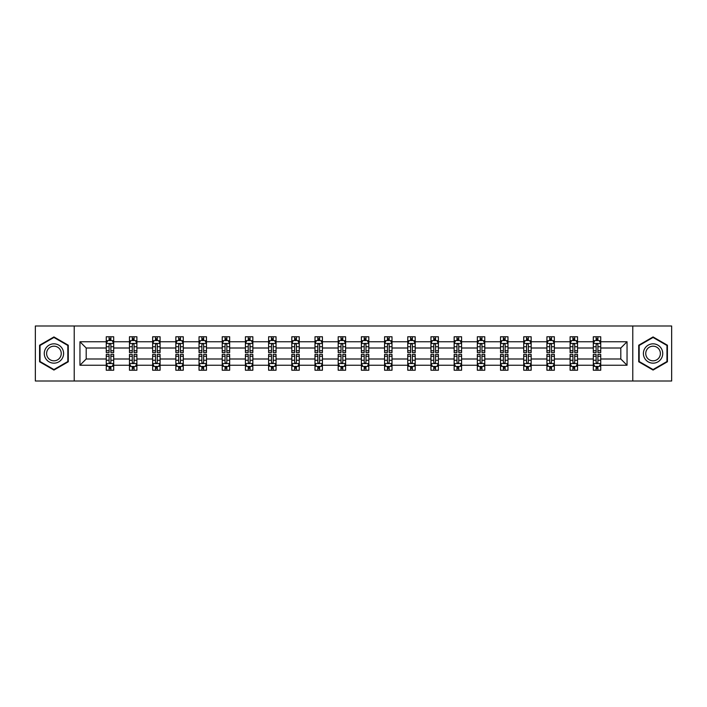 <?xml version="1.0" encoding="UTF-8"?>
<svg xmlns="http://www.w3.org/2000/svg" width="707" height="707" viewBox="0 0 707 707"><rect width="100%" height="100%" fill="white"/><g stroke="black" fill="none" stroke-linecap="round" stroke-linejoin="round"><path stroke-width="1.06" d="M632.774 381.002L671.65 381.002L671.65 325.998L632.774 325.998L632.774 381.002L74.226 381.002L74.226 325.998L35.35 325.998L35.35 381.002L74.226 381.002M600.738 365.245L600.738 358.997L620.808 358.997L627.047 365.245L600.738 365.245L600.738 370.229L597.91 370.229L597.91 366.438M632.774 325.998L74.226 325.998M593.306 365.245L577.539 365.245L577.539 358.997L593.306 358.997L593.306 370.229L600.738 370.229L600.738 366.253L599.342 366.253M577.539 365.245L577.539 370.229L574.72 370.229L574.72 366.438M570.107 365.245L554.35 365.245L554.35 358.997L570.107 358.997L570.107 370.229L577.539 370.229L577.539 366.253L576.143 366.253M554.35 365.245L554.35 370.229L551.522 370.229L551.522 366.438M546.918 365.245L531.16 365.245L531.16 358.997L546.918 358.997L546.918 370.229L554.35 370.229L554.35 366.253L552.954 366.253M531.16 365.245L531.16 370.229L528.332 370.229L528.332 366.438M523.728 365.245L507.971 365.245L507.971 358.997L523.728 358.997L523.728 370.229L531.16 370.229L531.16 366.253L529.764 366.253M507.971 365.245L507.971 370.229L505.143 370.229L505.143 366.438M500.529 365.245L484.772 365.245L484.772 358.997L500.529 358.997L500.529 370.229L507.971 370.229L507.971 366.253L506.566 366.253M484.772 365.245L484.772 370.229L481.953 370.229L481.953 366.438M477.34 365.245L461.583 365.245L461.583 358.997L477.34 358.997L477.34 370.229L484.772 370.229L484.772 366.253L483.376 366.253M461.583 365.245L461.583 370.229L458.755 370.229L458.755 366.438M454.15 365.245L438.393 365.245L438.393 358.997L454.15 358.997L454.15 370.229L461.583 370.229L461.583 366.253L460.186 366.253M438.393 365.245L438.393 370.229L435.565 370.229L435.565 366.438M430.952 365.245L415.195 365.245L415.195 358.997L430.952 358.997L430.952 370.229L438.393 370.229L438.393 366.253L436.988 366.253M415.195 365.245L415.195 370.229L412.375 370.229L412.375 366.438M407.762 365.245L392.005 365.245L392.005 358.997L407.762 358.997L407.762 370.229L415.195 370.229L415.195 366.253L413.798 366.253M392.005 365.245L392.005 370.229L389.177 370.229L389.177 366.438M384.573 365.245L368.815 365.245L368.815 358.997L384.573 358.997L384.573 370.229L392.005 370.229L392.005 366.253L390.609 366.253M368.815 365.245L368.815 370.229L365.987 370.229L365.987 366.438M361.383 365.245L345.617 365.245L345.617 358.997L361.383 358.997L361.383 370.229L368.815 370.229L368.815 366.253L367.419 366.253M345.617 365.245L345.617 370.229L342.798 370.229L342.798 366.438M338.185 365.245L322.427 365.245L322.427 358.997L338.185 358.997L338.185 370.229L345.617 370.229L345.617 366.253L344.221 366.253M322.427 365.245L322.427 370.229L319.599 370.229L319.599 366.438M314.995 365.245L299.238 365.245L299.238 358.997L314.995 358.997L314.995 370.229L322.427 370.229L322.427 366.253L321.031 366.253M299.238 365.245L299.238 370.229L296.41 370.229L296.41 366.438M291.805 365.245L276.048 365.245L276.048 358.997L291.805 358.997L291.805 370.229L299.238 370.229L299.238 366.253L297.841 366.253M276.048 365.245L276.048 370.229L273.22 370.229L273.22 366.438M268.607 365.245L252.85 365.245L252.85 358.997L268.607 358.997L268.607 370.229L276.048 370.229L276.048 366.253L274.643 366.253M252.85 365.245L252.85 370.229L250.031 370.229L250.031 366.438M245.417 365.245L229.66 365.245L229.66 358.997L245.417 358.997L245.417 370.229L252.85 370.229L252.85 366.253L251.453 366.253M229.66 365.245L229.66 370.229L226.832 370.229L226.832 366.438M222.228 365.245L206.471 365.245L206.471 358.997L222.228 358.997L222.228 370.229L229.66 370.229L229.66 366.253L228.264 366.253M206.471 365.245L206.471 370.229L203.643 370.229L203.643 366.438M199.029 365.245L183.272 365.245L183.272 358.997L199.029 358.997L199.029 370.229L206.471 370.229L206.471 366.253L205.065 366.253M183.272 365.245L183.272 370.229L180.453 370.229L180.453 366.438M175.84 365.245L160.082 365.245L160.082 358.997L175.84 358.997L175.84 370.229L183.272 370.229L183.272 366.253L181.876 366.253M160.082 365.245L160.082 370.229L157.254 370.229L157.254 366.438M152.65 365.245L136.893 365.245L136.893 358.997L152.65 358.997L152.65 370.229L160.082 370.229L160.082 366.253L158.686 366.253M136.893 365.245L136.893 370.229L134.065 370.229L134.065 366.438M129.461 365.245L113.694 365.245L113.694 358.997L129.461 358.997L129.461 370.229L136.893 370.229L136.893 366.253L135.497 366.253M113.694 365.245L113.694 370.229L110.875 370.229L110.875 366.438M106.262 365.245L79.953 365.245L79.953 341.755L106.262 341.755L106.262 348.003L86.192 348.003L86.192 358.997L106.262 358.997L106.262 370.229L113.694 370.229L113.694 366.253L112.298 366.253M107.658 340.747L106.262 340.747L106.262 336.771L106.262 341.755M109.09 340.562L109.09 336.771L106.262 336.771L113.694 336.771L113.694 341.755L129.461 341.755L129.461 336.771L136.893 336.771L136.893 341.755L152.65 341.755L152.65 336.771L160.082 336.771L160.082 341.755L175.84 341.755L175.84 336.771L183.272 336.771L183.272 341.755L199.029 341.755L199.029 336.771L206.471 336.771L206.471 341.755L222.228 341.755L222.228 336.771L229.66 336.771L229.66 341.755L245.417 341.755L245.417 336.771L252.85 336.771L252.85 341.755L268.607 341.755L268.607 336.771L276.048 336.771L276.048 341.755L291.805 341.755L291.805 336.771L299.238 336.771L299.238 341.755L314.995 341.755L314.995 336.771L322.427 336.771L322.427 341.755L338.185 341.755L338.185 336.771L345.617 336.771L345.617 341.755L361.383 341.755L361.383 336.771L368.815 336.771L368.815 341.755L384.573 341.755L384.573 336.771L392.005 336.771L392.005 341.755L407.762 341.755L407.762 336.771L415.195 336.771L415.195 341.755L430.952 341.755L430.952 336.771L438.393 336.771L438.393 341.755L454.15 341.755L454.15 336.771L461.583 336.771L461.583 341.755L477.34 341.755L477.34 336.771L484.772 336.771L484.772 341.755L500.529 341.755L500.529 336.771L507.971 336.771L507.971 341.755L523.728 341.755L523.728 336.771L531.16 336.771L531.16 341.755L546.918 341.755L546.918 336.771L554.35 336.771L554.35 341.755L570.107 341.755L570.107 336.771L577.539 336.771L577.539 341.755L593.306 341.755L593.306 336.771L600.738 336.771L600.738 341.755L627.047 341.755L627.047 365.245M593.306 341.755L593.306 348.003L577.539 348.003L577.539 341.755M570.107 341.755L570.107 348.003L554.35 348.003L554.35 341.755M546.918 341.755L546.918 348.003L531.16 348.003L531.16 341.755M523.728 341.755L523.728 348.003L507.971 348.003L507.971 341.755M500.529 341.755L500.529 348.003L484.772 348.003L484.772 341.755M477.34 341.755L477.34 348.003L461.583 348.003L461.583 341.755M454.15 341.755L454.15 348.003L438.393 348.003L438.393 341.755M430.952 341.755L430.952 348.003L415.195 348.003L415.195 341.755M407.762 341.755L407.762 348.003L392.005 348.003L392.005 341.755M384.573 341.755L384.573 348.003L368.815 348.003L368.815 341.755M361.383 341.755L361.383 348.003L345.617 348.003L345.617 341.755M338.185 341.755L338.185 348.003L322.427 348.003L322.427 341.755M314.995 341.755L314.995 348.003L299.238 348.003L299.238 341.755M291.805 341.755L291.805 348.003L276.048 348.003L276.048 341.755M268.607 341.755L268.607 348.003L252.85 348.003L252.85 341.755M245.417 341.755L245.417 348.003L229.66 348.003L229.66 341.755M222.228 341.755L222.228 348.003L206.471 348.003L206.471 341.755M199.029 341.755L199.029 348.003L183.272 348.003L183.272 341.755M175.84 341.755L175.84 348.003L160.082 348.003L160.082 341.755M152.65 341.755L152.65 348.003L136.893 348.003L136.893 341.755M129.461 341.755L129.461 348.003L113.694 348.003L113.694 341.755M79.953 341.755L86.192 348.003M620.808 358.997L620.808 348.003L600.738 348.003L600.738 341.755M596.125 340.491L597.91 340.491M572.935 340.491L574.72 340.491M549.746 340.491L551.522 340.491M526.547 340.491L528.332 340.491M503.357 340.491L505.143 340.491M480.168 340.491L481.953 340.491M456.969 340.491L458.755 340.491M433.78 340.491L435.565 340.491M410.59 340.491L412.375 340.491M387.401 340.491L389.177 340.491M364.202 340.491L365.987 340.491M341.013 340.491L342.798 340.491M317.823 340.491L319.599 340.491M294.625 340.491L296.41 340.491M271.435 340.491L273.22 340.491M248.245 340.491L250.031 340.491M225.047 340.491L226.832 340.491M201.857 340.491L203.643 340.491M178.668 340.491L180.453 340.491M155.478 340.491L157.254 340.491M132.28 340.491L134.065 340.491M109.09 340.491L110.875 340.491M109.09 366.509L110.875 366.509M132.28 366.509L134.065 366.509M155.478 366.509L157.254 366.509M178.668 366.509L180.453 366.509M201.857 366.509L203.643 366.509M225.047 366.509L226.832 366.509M248.245 366.509L250.031 366.509M271.435 366.509L273.22 366.509M294.625 366.509L296.41 366.509M317.823 366.509L319.599 366.509M341.013 366.509L342.798 366.509M364.202 366.509L365.987 366.509M387.401 366.509L389.177 366.509M410.59 366.509L412.375 366.509M433.78 366.509L435.565 366.509M456.969 366.509L458.755 366.509M480.168 366.509L481.953 366.509M503.357 366.509L505.143 366.509M526.547 366.509L528.332 366.509M549.746 366.509L551.522 366.509M572.935 366.509L574.72 366.509M596.125 366.509L597.91 366.509M86.192 358.997L79.953 365.245M627.047 341.755L620.808 348.003M68.279 345.219L53.935 336.939L39.583 345.219L39.583 361.781L53.935 370.061L68.279 361.781L68.279 345.219M638.721 345.219L638.721 361.781L653.065 370.061L667.417 361.781L667.417 345.219L653.065 336.939L638.721 345.219M110.875 338.706L109.09 338.706M106.262 350.743L106.262 352.607L109.09 352.607L109.09 350.743L106.262 350.743L106.262 348.003M113.694 348.003L113.694 352.607L110.875 352.607L110.875 344.654C110.283 343.505 109.682 343.505 109.09 344.654L109.09 350.743M112.298 340.747L113.694 340.747L113.694 336.771L110.875 336.771L110.875 340.562M113.694 343.54L112.21 340.562L107.756 340.562L106.262 343.54M109.09 368.294L110.875 368.294M113.694 356.257L113.694 354.393L110.875 354.393L110.875 356.257L113.694 356.257L113.694 358.997M106.262 358.997L106.262 354.393L109.09 354.393L109.09 362.346C109.682 363.495 110.274 363.495 110.875 362.346L110.875 356.257M107.658 366.253L106.262 366.253L106.262 370.229L109.09 370.229L109.09 366.438M106.262 363.46L107.756 366.438L112.21 366.438L113.694 363.46M134.065 338.706L132.28 338.706M130.857 340.747L129.461 340.747L129.461 336.771L132.28 336.771L132.28 340.562M129.461 350.743L129.461 352.607L132.28 352.607L132.28 350.743L129.461 350.743L129.461 348.003M136.893 348.003L136.893 352.607L134.065 352.607L134.065 344.654C133.473 343.505 132.881 343.505 132.28 344.654L132.28 350.743M135.497 340.747L136.893 340.747L136.893 336.771L134.065 336.771L134.065 340.562M136.893 343.54L135.399 340.562L130.945 340.562L129.461 343.54M157.254 338.706L155.478 338.706M154.046 340.747L152.65 340.747L152.65 336.771L155.478 336.771L155.478 340.562M152.65 350.743L152.65 352.607L155.478 352.607L155.478 350.743L152.65 350.743L152.65 348.003M160.082 348.003L160.082 352.607L157.254 352.607L157.254 344.654C156.662 343.505 156.07 343.505 155.478 344.654L155.478 350.743M158.686 340.747L160.082 340.747L160.082 336.771L157.254 336.771L157.254 340.562M160.082 343.54L158.598 340.562L154.135 340.562L152.65 343.54M132.28 368.294L134.065 368.294M136.893 356.257L136.893 354.393L134.065 354.393L134.065 356.257L136.893 356.257L136.893 358.997M129.461 358.997L129.461 354.393L132.28 354.393L132.28 362.346C132.872 363.495 133.473 363.495 134.065 362.346L134.065 356.257M130.857 366.253L129.461 366.253L129.461 370.229L132.28 370.229L132.28 366.438M129.461 363.46L130.945 366.438L135.399 366.438L136.893 363.46M155.478 368.294L157.254 368.294M160.082 356.257L160.082 354.393L157.254 354.393L157.254 356.257L160.082 356.257L160.082 358.997M152.65 358.997L152.65 354.393L155.478 354.393L155.478 362.346C156.07 363.495 156.662 363.495 157.254 362.346L157.254 356.257M154.046 366.253L152.65 366.253L152.65 370.229L155.478 370.229L155.478 366.438M152.65 363.46L154.135 366.438L158.598 366.438L160.082 363.46M45.566 348.666A9.659 9.659 0 0 0 49.101 361.869A9.659 9.659 0 0 0 62.304 358.334A9.659 9.659 0 0 0 58.769 345.131A9.659 9.659 0 0 0 45.566 348.666M47.599 349.841A7.317 7.317 0 0 0 50.277 359.836A7.317 7.317 0 0 0 60.272 357.159A7.317 7.317 0 0 0 57.594 347.164A7.317 7.317 0 0 0 47.599 349.841M67.837 345.476L67.837 361.524L53.935 369.549L40.034 361.524L40.034 345.476L53.935 337.451L67.837 345.476M644.696 348.666A9.659 9.659 0 0 0 648.231 361.869A9.659 9.659 0 0 0 661.434 358.334A9.659 9.659 0 0 0 657.899 345.131A9.659 9.659 0 0 0 644.696 348.666M646.728 349.841A7.317 7.317 0 0 0 649.406 359.836A7.317 7.317 0 0 0 659.401 357.159A7.317 7.317 0 0 0 656.723 347.164A7.317 7.317 0 0 0 646.728 349.841M666.966 345.476L666.966 361.524L653.065 369.549L639.163 361.524L639.163 345.476L653.065 337.451L666.966 345.476M180.453 338.706L178.668 338.706M177.236 340.747L175.84 340.747L175.84 336.771L178.668 336.771L178.668 340.562M175.84 350.743L175.84 352.607L178.668 352.607L178.668 350.743L175.84 350.743L175.84 348.003M183.272 348.003L183.272 352.607L180.453 352.607L180.453 344.654C179.852 343.505 179.26 343.505 178.668 344.654L178.668 350.743M181.876 340.747L183.272 340.747L183.272 336.771L180.453 336.771L180.453 340.562M183.272 343.54L181.787 340.562L177.324 340.562L175.84 343.54M178.668 368.294L180.453 368.294M183.272 356.257L183.272 354.393L180.453 354.393L180.453 356.257L183.272 356.257L183.272 358.997M175.84 358.997L175.84 354.393L178.668 354.393L178.668 362.346C179.26 363.495 179.852 363.495 180.453 362.346L180.453 356.257M177.236 366.253L175.84 366.253L175.84 370.229L178.668 370.229L178.668 366.438M175.84 363.46L177.324 366.438L181.787 366.438L183.272 363.46M203.643 338.706L201.857 338.706M200.435 340.747L199.029 340.747L199.029 336.771L201.857 336.771L201.857 340.562M199.029 350.743L199.029 352.607L201.857 352.607L201.857 350.743L199.029 350.743L199.029 348.003M206.471 348.003L206.471 352.607L203.643 352.607L203.643 344.654C203.05 343.505 202.458 343.505 201.857 344.654L201.857 350.743M205.065 340.747L206.471 340.747L206.471 336.771L203.643 336.771L203.643 340.562M206.471 343.54L204.977 340.562L200.523 340.562L199.029 343.54M201.857 368.294L203.643 368.294M206.471 356.257L206.471 354.393L203.643 354.393L203.643 356.257L206.471 356.257L206.471 358.997M199.029 358.997L199.029 354.393L201.857 354.393L201.857 362.346C202.449 363.495 203.05 363.495 203.643 362.346L203.643 356.257M200.435 366.253L199.029 366.253L199.029 370.229L201.857 370.229L201.857 366.438M199.029 363.46L200.523 366.438L204.977 366.438L206.471 363.46M226.832 338.706L225.047 338.706M223.624 340.747L222.228 340.747L222.228 336.771L225.047 336.771L225.047 340.562M222.228 350.743L222.228 352.607L225.047 352.607L225.047 350.743L222.228 350.743L222.228 348.003M229.66 348.003L229.66 352.607L226.832 352.607L226.832 344.654C226.24 343.505 225.648 343.505 225.047 344.654L225.047 350.743M228.264 340.747L229.66 340.747L229.66 336.771L226.832 336.771L226.832 340.562M229.66 343.54L228.175 340.562L223.712 340.562L222.228 343.54M225.047 368.294L226.832 368.294M229.66 356.257L229.66 354.393L226.832 354.393L226.832 356.257L229.66 356.257L229.66 358.997M222.228 358.997L222.228 354.393L225.047 354.393L225.047 362.346C225.648 363.495 226.24 363.495 226.832 362.346L226.832 356.257M223.624 366.253L222.228 366.253L222.228 370.229L225.047 370.229L225.047 366.438M222.228 363.46L223.712 366.438L228.175 366.438L229.66 363.46M250.031 338.706L248.245 338.706M246.814 340.747L245.417 340.747L245.417 336.771L248.245 336.771L248.245 340.562M245.417 350.743L245.417 352.607L248.245 352.607L248.245 350.743L245.417 350.743L245.417 348.003M252.85 348.003L252.85 352.607L250.031 352.607L250.031 344.654C249.43 343.505 248.837 343.505 248.245 344.654L248.245 350.743M251.453 340.747L252.85 340.747L252.85 336.771L250.031 336.771L250.031 340.562M252.85 343.54L251.365 340.562L246.902 340.562L245.417 343.54M248.245 368.294L250.031 368.294M252.85 356.257L252.85 354.393L250.031 354.393L250.031 356.257L252.85 356.257L252.85 358.997M245.417 358.997L245.417 354.393L248.245 354.393L248.245 362.346C248.837 363.495 249.43 363.495 250.031 362.346L250.031 356.257M246.814 366.253L245.417 366.253L245.417 370.229L248.245 370.229L248.245 366.438M245.417 363.46L246.902 366.438L251.365 366.438L252.85 363.46M273.22 338.706L271.435 338.706M270.012 340.747L268.607 340.747L268.607 336.771L271.435 336.771L271.435 340.562M268.607 350.743L268.607 352.607L271.435 352.607L271.435 350.743L268.607 350.743L268.607 348.003M276.048 348.003L276.048 352.607L273.22 352.607L273.22 344.654C272.628 343.505 272.027 343.505 271.435 344.654L271.435 350.743M274.643 340.747L276.048 340.747L276.048 336.771L273.22 336.771L273.22 340.562M276.048 343.54L274.555 340.562L270.101 340.562L268.607 343.54M271.435 368.294L273.22 368.294M276.048 356.257L276.048 354.393L273.22 354.393L273.22 356.257L276.048 356.257L276.048 358.997M268.607 358.997L268.607 354.393L271.435 354.393L271.435 362.346C272.027 363.495 272.628 363.495 273.22 362.346L273.22 356.257M270.012 366.253L268.607 366.253L268.607 370.229L271.435 370.229L271.435 366.438M268.607 363.46L270.101 366.438L274.555 366.438L276.048 363.46M296.41 338.706L294.625 338.706M293.202 340.747L291.805 340.747L291.805 336.771L294.625 336.771L294.625 340.562M291.805 350.743L291.805 352.607L294.625 352.607L294.625 350.743L291.805 350.743L291.805 348.003M299.238 348.003L299.238 352.607L296.41 352.607L296.41 344.654C295.818 343.505 295.226 343.505 294.625 344.654L294.625 350.743M297.841 340.747L299.238 340.747L299.238 336.771L296.41 336.771L296.41 340.562M299.238 343.54L297.753 340.562L293.29 340.562L291.805 343.54M294.625 368.294L296.41 368.294M299.238 356.257L299.238 354.393L296.41 354.393L296.41 356.257L299.238 356.257L299.238 358.997M291.805 358.997L291.805 354.393L294.625 354.393L294.625 362.346C295.226 363.495 295.818 363.495 296.41 362.346L296.41 356.257M293.202 366.253L291.805 366.253L291.805 370.229L294.625 370.229L294.625 366.438M291.805 363.46L293.29 366.438L297.753 366.438L299.238 363.46M319.599 338.706L317.823 338.706M316.391 340.747L314.995 340.747L314.995 336.771L317.823 336.771L317.823 340.562M314.995 350.743L314.995 352.607L317.823 352.607L317.823 350.743L314.995 350.743L314.995 348.003M322.427 348.003L322.427 352.607L319.599 352.607L319.599 344.654C319.007 343.505 318.415 343.505 317.823 344.654L317.823 350.743M321.031 340.747L322.427 340.747L322.427 336.771L319.599 336.771L319.599 340.562M322.427 343.54L320.943 340.562L316.48 340.562L314.995 343.54M342.798 338.706L341.013 338.706M339.581 340.747L338.185 340.747L338.185 336.771L341.013 336.771L341.013 340.562M338.185 350.743L338.185 352.607L341.013 352.607L341.013 350.743L338.185 350.743L338.185 348.003M345.617 348.003L345.617 352.607L342.798 352.607L342.798 344.654C342.206 343.505 341.605 343.505 341.013 344.654L341.013 350.743M344.221 340.747L345.617 340.747L345.617 336.771L342.798 336.771L342.798 340.562M345.617 343.54L344.132 340.562L339.678 340.562L338.185 343.54M365.987 338.706L364.202 338.706M362.779 340.747L361.383 340.747L361.383 336.771L364.202 336.771L364.202 340.562M361.383 350.743L361.383 352.607L364.202 352.607L364.202 350.743L361.383 350.743L361.383 348.003M368.815 348.003L368.815 352.607L365.987 352.607L365.987 344.654C365.395 343.505 364.803 343.505 364.202 344.654L364.202 350.743M367.419 340.747L368.815 340.747L368.815 336.771L365.987 336.771L365.987 340.562M368.815 343.54L367.322 340.562L362.868 340.562L361.383 343.54M389.177 338.706L387.401 338.706M385.969 340.747L384.573 340.747L384.573 336.771L387.401 336.771L387.401 340.562M384.573 350.743L384.573 352.607L387.401 352.607L387.401 350.743L384.573 350.743L384.573 348.003M392.005 348.003L392.005 352.607L389.177 352.607L389.177 344.654C388.585 343.505 387.993 343.505 387.401 344.654L387.401 350.743M390.609 340.747L392.005 340.747L392.005 336.771L389.177 336.771L389.177 340.562M392.005 343.54L390.52 340.562L386.057 340.562L384.573 343.54M412.375 338.706L410.59 338.706M409.159 340.747L407.762 340.747L407.762 336.771L410.59 336.771L410.59 340.562M407.762 350.743L407.762 352.607L410.59 352.607L410.59 350.743L407.762 350.743L407.762 348.003M415.195 348.003L415.195 352.607L412.375 352.607L412.375 344.654C411.774 343.505 411.182 343.505 410.59 344.654L410.59 350.743M413.798 340.747L415.195 340.747L415.195 336.771L412.375 336.771L412.375 340.562M415.195 343.54L413.71 340.562L409.247 340.562L407.762 343.54M435.565 338.706L433.78 338.706M432.357 340.747L430.952 340.747L430.952 336.771L433.78 336.771L433.78 340.562M430.952 350.743L430.952 352.607L433.78 352.607L433.78 350.743L430.952 350.743L430.952 348.003M438.393 348.003L438.393 352.607L435.565 352.607L435.565 344.654C434.973 343.505 434.372 343.505 433.78 344.654L433.78 350.743M436.988 340.747L438.393 340.747L438.393 336.771L435.565 336.771L435.565 340.562M438.393 343.54L436.899 340.562L432.445 340.562L430.952 343.54M458.755 338.706L456.969 338.706M455.547 340.747L454.15 340.747L454.15 336.771L456.969 336.771L456.969 340.562M454.15 350.743L454.15 352.607L456.969 352.607L456.969 350.743L454.15 350.743L454.15 348.003M461.583 348.003L461.583 352.607L458.755 352.607L458.755 344.654C458.163 343.505 457.57 343.505 456.969 344.654L456.969 350.743M460.186 340.747L461.583 340.747L461.583 336.771L458.755 336.771L458.755 340.562M461.583 343.54L460.098 340.562L455.635 340.562L454.15 343.54M481.953 338.706L480.168 338.706M478.736 340.747L477.34 340.747L477.34 336.771L480.168 336.771L480.168 340.562M477.34 350.743L477.34 352.607L480.168 352.607L480.168 350.743L477.34 350.743L477.34 348.003M484.772 348.003L484.772 352.607L481.953 352.607L481.953 344.654C481.352 343.505 480.76 343.505 480.168 344.654L480.168 350.743M483.376 340.747L484.772 340.747L484.772 336.771L481.953 336.771L481.953 340.562M484.772 343.54L483.288 340.562L478.825 340.562L477.34 343.54M505.143 338.706L503.357 338.706M501.935 340.747L500.529 340.747L500.529 336.771L503.357 336.771L503.357 340.562M500.529 350.743L500.529 352.607L503.357 352.607L503.357 350.743L500.529 350.743L500.529 348.003M507.971 348.003L507.971 352.607L505.143 352.607L505.143 344.654C504.551 343.505 503.95 343.505 503.357 344.654L503.357 350.743M506.566 340.747L507.971 340.747L507.971 336.771L505.143 336.771L505.143 340.562M507.971 343.54L506.477 340.562L502.023 340.562L500.529 343.54M528.332 338.706L526.547 338.706M525.124 340.747L523.728 340.747L523.728 336.771L526.547 336.771L526.547 340.562M523.728 350.743L523.728 352.607L526.547 352.607L526.547 350.743L523.728 350.743L523.728 348.003M531.16 348.003L531.16 352.607L528.332 352.607L528.332 344.654C527.74 343.505 527.148 343.505 526.547 344.654L526.547 350.743M529.764 340.747L531.16 340.747L531.16 336.771L528.332 336.771L528.332 340.562M531.16 343.54L529.676 340.562L525.213 340.562L523.728 343.54M317.823 368.294L319.599 368.294M322.427 356.257L322.427 354.393L319.599 354.393L319.599 356.257L322.427 356.257L322.427 358.997M314.995 358.997L314.995 354.393L317.823 354.393L317.823 362.346C318.415 363.495 319.007 363.495 319.599 362.346L319.599 356.257M316.391 366.253L314.995 366.253L314.995 370.229L317.823 370.229L317.823 366.438M314.995 363.46L316.48 366.438L320.943 366.438L322.427 363.46M341.013 368.294L342.798 368.294M345.617 356.257L345.617 354.393L342.798 354.393L342.798 356.257L345.617 356.257L345.617 358.997M338.185 358.997L338.185 354.393L341.013 354.393L341.013 362.346C341.605 363.495 342.197 363.495 342.798 362.346L342.798 356.257M339.581 366.253L338.185 366.253L338.185 370.229L341.013 370.229L341.013 366.438M338.185 363.46L339.678 366.438L344.132 366.438L345.617 363.46M364.202 368.294L365.987 368.294M368.815 356.257L368.815 354.393L365.987 354.393L365.987 356.257L368.815 356.257L368.815 358.997M361.383 358.997L361.383 354.393L364.202 354.393L364.202 362.346C364.794 363.495 365.395 363.495 365.987 362.346L365.987 356.257M362.779 366.253L361.383 366.253L361.383 370.229L364.202 370.229L364.202 366.438M361.383 363.46L362.868 366.438L367.322 366.438L368.815 363.46M387.401 368.294L389.177 368.294M392.005 356.257L392.005 354.393L389.177 354.393L389.177 356.257L392.005 356.257L392.005 358.997M384.573 358.997L384.573 354.393L387.401 354.393L387.401 362.346C387.993 363.495 388.585 363.495 389.177 362.346L389.177 356.257M385.969 366.253L384.573 366.253L384.573 370.229L387.401 370.229L387.401 366.438M384.573 363.46L386.057 366.438L390.52 366.438L392.005 363.46M410.59 368.294L412.375 368.294M415.195 356.257L415.195 354.393L412.375 354.393L412.375 356.257L415.195 356.257L415.195 358.997M407.762 358.997L407.762 354.393L410.59 354.393L410.59 362.346C411.182 363.495 411.774 363.495 412.375 362.346L412.375 356.257M409.159 366.253L407.762 366.253L407.762 370.229L410.59 370.229L410.59 366.438M407.762 363.46L409.247 366.438L413.71 366.438L415.195 363.46M433.78 368.294L435.565 368.294M438.393 356.257L438.393 354.393L435.565 354.393L435.565 356.257L438.393 356.257L438.393 358.997M430.952 358.997L430.952 354.393L433.78 354.393L433.78 362.346C434.372 363.495 434.973 363.495 435.565 362.346L435.565 356.257M432.357 366.253L430.952 366.253L430.952 370.229L433.78 370.229L433.78 366.438M430.952 363.46L432.445 366.438L436.899 366.438L438.393 363.46M456.969 368.294L458.755 368.294M461.583 356.257L461.583 354.393L458.755 354.393L458.755 356.257L461.583 356.257L461.583 358.997M454.15 358.997L454.15 354.393L456.969 354.393L456.969 362.346C457.57 363.495 458.163 363.495 458.755 362.346L458.755 356.257M455.547 366.253L454.15 366.253L454.15 370.229L456.969 370.229L456.969 366.438M454.15 363.46L455.635 366.438L460.098 366.438L461.583 363.46M480.168 368.294L481.953 368.294M484.772 356.257L484.772 354.393L481.953 354.393L481.953 356.257L484.772 356.257L484.772 358.997M477.34 358.997L477.34 354.393L480.168 354.393L480.168 362.346C480.76 363.495 481.352 363.495 481.953 362.346L481.953 356.257M478.736 366.253L477.34 366.253L477.34 370.229L480.168 370.229L480.168 366.438M477.34 363.46L478.825 366.438L483.288 366.438L484.772 363.46M503.357 368.294L505.143 368.294M507.971 356.257L507.971 354.393L505.143 354.393L505.143 356.257L507.971 356.257L507.971 358.997M500.529 358.997L500.529 354.393L503.357 354.393L503.357 362.346C503.95 363.495 504.542 363.495 505.143 362.346L505.143 356.257M501.935 366.253L500.529 366.253L500.529 370.229L503.357 370.229L503.357 366.438M500.529 363.46L502.023 366.438L506.477 366.438L507.971 363.46M526.547 368.294L528.332 368.294M531.16 356.257L531.16 354.393L528.332 354.393L528.332 356.257L531.16 356.257L531.16 358.997M523.728 358.997L523.728 354.393L526.547 354.393L526.547 362.346C527.148 363.495 527.74 363.495 528.332 362.346L528.332 356.257M525.124 366.253L523.728 366.253L523.728 370.229L526.547 370.229L526.547 366.438M523.728 363.46L525.213 366.438L529.676 366.438L531.16 363.46M551.522 338.706L549.746 338.706M548.314 340.747L546.918 340.747L546.918 336.771L549.746 336.771L549.746 340.562M546.918 350.743L546.918 352.607L549.746 352.607L549.746 350.743L546.918 350.743L546.918 348.003M554.35 348.003L554.35 352.607L551.522 352.607L551.522 344.654C550.93 343.505 550.338 343.505 549.746 344.654L549.746 350.743M552.954 340.747L554.35 340.747L554.35 336.771L551.522 336.771L551.522 340.562M554.35 343.54L552.865 340.562L548.402 340.562L546.918 343.54M549.746 368.294L551.522 368.294M554.35 356.257L554.35 354.393L551.522 354.393L551.522 356.257L554.35 356.257L554.35 358.997M546.918 358.997L546.918 354.393L549.746 354.393L549.746 362.346C550.338 363.495 550.93 363.495 551.522 362.346L551.522 356.257M548.314 366.253L546.918 366.253L546.918 370.229L549.746 370.229L549.746 366.438M546.918 363.46L548.402 366.438L552.865 366.438L554.35 363.46M574.72 338.706L572.935 338.706M571.503 340.747L570.107 340.747L570.107 336.771L572.935 336.771L572.935 340.562M570.107 350.743L570.107 352.607L572.935 352.607L572.935 350.743L570.107 350.743L570.107 348.003M577.539 348.003L577.539 352.607L574.72 352.607L574.72 344.654C574.128 343.505 573.527 343.505 572.935 344.654L572.935 350.743M576.143 340.747L577.539 340.747L577.539 336.771L574.72 336.771L574.72 340.562M577.539 343.54L576.055 340.562L571.601 340.562L570.107 343.54M572.935 368.294L574.72 368.294M577.539 356.257L577.539 354.393L574.72 354.393L574.72 356.257L577.539 356.257L577.539 358.997M570.107 358.997L570.107 354.393L572.935 354.393L572.935 362.346C573.527 363.495 574.119 363.495 574.72 362.346L574.72 356.257M571.503 366.253L570.107 366.253L570.107 370.229L572.935 370.229L572.935 366.438M570.107 363.46L571.601 366.438L576.055 366.438L577.539 363.46M597.91 338.706L596.125 338.706M594.702 340.747L593.306 340.747L593.306 336.771L596.125 336.771L596.125 340.562M593.306 350.743L593.306 352.607L596.125 352.607L596.125 350.743L593.306 350.743L593.306 348.003M600.738 348.003L600.738 352.607L597.91 352.607L597.91 344.654C597.318 343.505 596.726 343.505 596.125 344.654L596.125 350.743M599.342 340.747L600.738 340.747L600.738 336.771L597.91 336.771L597.91 340.562M600.738 343.54L599.244 340.562L594.79 340.562L593.306 343.54M596.125 368.294L597.91 368.294M600.738 356.257L600.738 354.393L597.91 354.393L597.91 356.257L600.738 356.257L600.738 358.997M593.306 358.997L593.306 354.393L596.125 354.393L596.125 362.346C596.717 363.495 597.318 363.495 597.91 362.346L597.91 356.257M594.702 366.253L593.306 366.253L593.306 370.229L596.125 370.229L596.125 366.438M593.306 363.46L594.79 366.438L599.244 366.438L600.738 363.46M113.659 343.461L106.306 343.461M113.694 350.743L110.875 350.743M109.09 346.757L106.262 346.757M113.694 346.757L110.875 346.757M110.875 339.652L109.09 339.652M106.306 363.539L113.659 363.539M106.262 356.257L109.09 356.257M110.875 360.243L113.694 360.243M106.262 360.243L109.09 360.243M109.09 367.348L110.875 367.348M136.858 343.461L129.496 343.461M136.893 350.743L134.065 350.743M132.28 346.757L129.461 346.757M136.893 346.757L134.065 346.757M134.065 339.652L132.28 339.652M160.047 343.461L152.685 343.461M160.082 350.743L157.254 350.743M155.478 346.757L152.65 346.757M160.082 346.757L157.254 346.757M157.254 339.652L155.478 339.652M129.496 363.539L136.858 363.539M129.461 356.257L132.28 356.257M134.065 360.243L136.893 360.243M129.461 360.243L132.28 360.243M132.28 367.348L134.065 367.348M152.685 363.539L160.047 363.539M152.65 356.257L155.478 356.257M157.254 360.243L160.082 360.243M152.65 360.243L155.478 360.243M155.478 367.348L157.254 367.348M183.237 343.461L175.875 343.461M183.272 350.743L180.453 350.743M178.668 346.757L175.84 346.757M183.272 346.757L180.453 346.757M180.453 339.652L178.668 339.652M175.875 363.539L183.237 363.539M175.84 356.257L178.668 356.257M180.453 360.243L183.272 360.243M175.84 360.243L178.668 360.243M178.668 367.348L180.453 367.348M206.426 343.461L199.074 343.461M206.471 350.743L203.643 350.743M201.857 346.757L199.029 346.757M206.471 346.757L203.643 346.757M203.643 339.652L201.857 339.652M199.074 363.539L206.426 363.539M199.029 356.257L201.857 356.257M203.643 360.243L206.471 360.243M199.029 360.243L201.857 360.243M201.857 367.348L203.643 367.348M229.625 343.461L222.263 343.461M229.66 350.743L226.832 350.743M225.047 346.757L222.228 346.757M229.66 346.757L226.832 346.757M226.832 339.652L225.047 339.652M222.263 363.539L229.625 363.539M222.228 356.257L225.047 356.257M226.832 360.243L229.66 360.243M222.228 360.243L225.047 360.243M225.047 367.348L226.832 367.348M252.814 343.461L245.453 343.461M252.85 350.743L250.031 350.743M248.245 346.757L245.417 346.757M252.85 346.757L250.031 346.757M250.031 339.652L248.245 339.652M245.453 363.539L252.814 363.539M245.417 356.257L248.245 356.257M250.031 360.243L252.85 360.243M245.417 360.243L248.245 360.243M248.245 367.348L250.031 367.348M276.004 343.461L268.651 343.461M276.048 350.743L273.22 350.743M271.435 346.757L268.607 346.757M276.048 346.757L273.22 346.757M273.22 339.652L271.435 339.652M268.651 363.539L276.004 363.539M268.607 356.257L271.435 356.257M273.22 360.243L276.048 360.243M268.607 360.243L271.435 360.243M271.435 367.348L273.22 367.348M299.202 343.461L291.841 343.461M299.238 350.743L296.41 350.743M294.625 346.757L291.805 346.757M299.238 346.757L296.41 346.757M296.41 339.652L294.625 339.652M291.841 363.539L299.202 363.539M291.805 356.257L294.625 356.257M296.41 360.243L299.238 360.243M291.805 360.243L294.625 360.243M294.625 367.348L296.41 367.348M322.392 343.461L315.03 343.461M322.427 350.743L319.599 350.743M317.823 346.757L314.995 346.757M322.427 346.757L319.599 346.757M319.599 339.652L317.823 339.652M345.582 343.461L338.22 343.461M345.617 350.743L342.798 350.743M341.013 346.757L338.185 346.757M345.617 346.757L342.798 346.757M342.798 339.652L341.013 339.652M368.78 343.461L361.418 343.461M368.815 350.743L365.987 350.743M364.202 346.757L361.383 346.757M368.815 346.757L365.987 346.757M365.987 339.652L364.202 339.652M391.97 343.461L384.608 343.461M392.005 350.743L389.177 350.743M387.401 346.757L384.573 346.757M392.005 346.757L389.177 346.757M389.177 339.652L387.401 339.652M415.159 343.461L407.798 343.461M415.195 350.743L412.375 350.743M410.59 346.757L407.762 346.757M415.195 346.757L412.375 346.757M412.375 339.652L410.59 339.652M438.349 343.461L430.996 343.461M438.393 350.743L435.565 350.743M433.78 346.757L430.952 346.757M438.393 346.757L435.565 346.757M435.565 339.652L433.78 339.652M461.547 343.461L454.186 343.461M461.583 350.743L458.755 350.743M456.969 346.757L454.15 346.757M461.583 346.757L458.755 346.757M458.755 339.652L456.969 339.652M484.737 343.461L477.375 343.461M484.772 350.743L481.953 350.743M480.168 346.757L477.34 346.757M484.772 346.757L481.953 346.757M481.953 339.652L480.168 339.652M507.926 343.461L500.574 343.461M507.971 350.743L505.143 350.743M503.357 346.757L500.529 346.757M507.971 346.757L505.143 346.757M505.143 339.652L503.357 339.652M531.125 343.461L523.763 343.461M531.16 350.743L528.332 350.743M526.547 346.757L523.728 346.757M531.16 346.757L528.332 346.757M528.332 339.652L526.547 339.652M315.03 363.539L322.392 363.539M314.995 356.257L317.823 356.257M319.599 360.243L322.427 360.243M314.995 360.243L317.823 360.243M317.823 367.348L319.599 367.348M338.22 363.539L345.582 363.539M338.185 356.257L341.013 356.257M342.798 360.243L345.617 360.243M338.185 360.243L341.013 360.243M341.013 367.348L342.798 367.348M361.418 363.539L368.78 363.539M361.383 356.257L364.202 356.257M365.987 360.243L368.815 360.243M361.383 360.243L364.202 360.243M364.202 367.348L365.987 367.348M384.608 363.539L391.97 363.539M384.573 356.257L387.401 356.257M389.177 360.243L392.005 360.243M384.573 360.243L387.401 360.243M387.401 367.348L389.177 367.348M407.798 363.539L415.159 363.539M407.762 356.257L410.59 356.257M412.375 360.243L415.195 360.243M407.762 360.243L410.59 360.243M410.59 367.348L412.375 367.348M430.996 363.539L438.349 363.539M430.952 356.257L433.78 356.257M435.565 360.243L438.393 360.243M430.952 360.243L433.78 360.243M433.78 367.348L435.565 367.348M454.186 363.539L461.547 363.539M454.15 356.257L456.969 356.257M458.755 360.243L461.583 360.243M454.15 360.243L456.969 360.243M456.969 367.348L458.755 367.348M477.375 363.539L484.737 363.539M477.34 356.257L480.168 356.257M481.953 360.243L484.772 360.243M477.34 360.243L480.168 360.243M480.168 367.348L481.953 367.348M500.574 363.539L507.926 363.539M500.529 356.257L503.357 356.257M505.143 360.243L507.971 360.243M500.529 360.243L503.357 360.243M503.357 367.348L505.143 367.348M523.763 363.539L531.125 363.539M523.728 356.257L526.547 356.257M528.332 360.243L531.16 360.243M523.728 360.243L526.547 360.243M526.547 367.348L528.332 367.348M554.315 343.461L546.953 343.461M554.35 350.743L551.522 350.743M549.746 346.757L546.918 346.757M554.35 346.757L551.522 346.757M551.522 339.652L549.746 339.652M546.953 363.539L554.315 363.539M546.918 356.257L549.746 356.257M551.522 360.243L554.35 360.243M546.918 360.243L549.746 360.243M549.746 367.348L551.522 367.348M577.504 343.461L570.142 343.461M577.539 350.743L574.72 350.743M572.935 346.757L570.107 346.757M577.539 346.757L574.72 346.757M574.72 339.652L572.935 339.652M570.142 363.539L577.504 363.539M570.107 356.257L572.935 356.257M574.72 360.243L577.539 360.243M570.107 360.243L572.935 360.243M572.935 367.348L574.72 367.348M600.694 343.461L593.341 343.461M600.738 350.743L597.91 350.743M596.125 346.757L593.306 346.757M600.738 346.757L597.91 346.757M597.91 339.652L596.125 339.652M593.341 363.539L600.694 363.539M593.306 356.257L596.125 356.257M597.91 360.243L600.738 360.243M593.306 360.243L596.125 360.243M596.125 367.348L597.91 367.348"/></g></svg>
